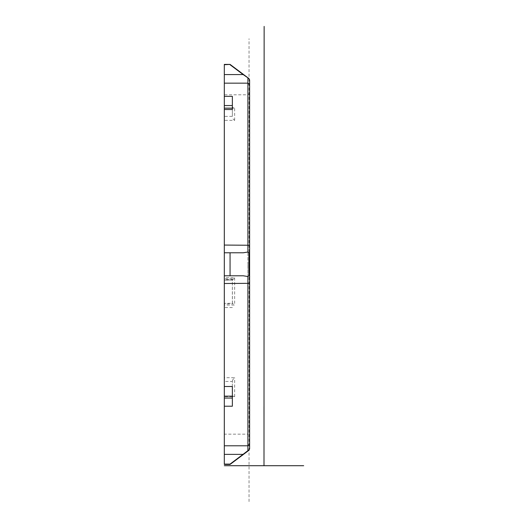 <?xml version="1.0" encoding="UTF-8"?>
<svg xmlns="http://www.w3.org/2000/svg" width="528" height="528" viewBox="0 0 528 528"><rect width="100%" height="100%" fill="white"/><g stroke="black" fill="none" stroke-linecap="round" stroke-linejoin="round"><path stroke-width="0.4" stroke-dasharray="2.64 1.98" d="M232.366 116.351L232.366 109.514L232.366 116.351L224.314 116.351L224.314 109.514L224.314 277.728L234.663 277.728L232.366 280.203L232.426 303.303L224.314 303.303L224.314 303.89L232.366 303.89L232.366 303.362L234.663 305.052L224.314 305.052L224.314 303.303M232.366 96.353L232.366 106.748L233.178 108.042L234.663 107.969L224.314 108.148L224.314 94.796L224.314 107.969M232.366 279.576L232.366 278.81L232.366 280.018L224.314 280.018L224.314 278.81L224.314 279.576L232.366 279.576L232.366 303.89M232.366 280.018L224.314 280.21L224.314 277.728M232.366 307.54L224.314 307.54L224.314 303.89M249.619 435.884L249.619 93.073L249.619 435.884L247.896 434.155L247.896 264.475L247.896 434.155L224.314 434.155L224.314 396.158L224.314 396.667L234.663 396.667L233.185 396.158L232.366 397.003L232.366 406.217M232.366 386.503L232.366 380.932L232.366 386.503M224.314 305.052L224.314 386.503L224.314 381.467L232.366 381.467M224.314 116.351L224.314 120.338L234.663 120.338L233.178 119.104L232.366 117.183M232.366 380.932L233.125 379.229L234.663 377.698L224.314 377.698L224.314 120.338M224.314 377.698L224.314 381.467M224.314 307.54L224.314 454.37L243.019 454.37L230.063 464.105L224.314 464.105L224.314 454.37M224.314 464.442L224.314 464.105M224.314 434.155L224.314 396.667M247.896 264.475L247.896 94.796L247.896 264.475M248.932 78.553L243.177 74.58L224.314 74.58L224.314 64.403M224.314 74.58L224.314 252.773L243.316 252.773L224.314 252.773L224.314 279.576M230.063 64.403L224.314 64.733M247.896 78.177L247.896 252.034L243.316 252.773L230.063 252.773L230.063 275.781L224.314 275.781L243.263 275.781L230.063 275.781L243.263 275.781L247.896 276.533L247.896 450.655L248.932 449.929L248.932 450.292M230.063 464.105L230.063 464.442M243.019 454.37L247.896 450.655M249.619 448.912L249.619 252.859L248.932 252.839L248.932 275.735L247.896 276.533M230.063 252.773L224.314 252.773M230.063 64.733L243.177 74.58M249.619 252.859L249.619 79.933M249.619 448.549L248.932 449.929M249.619 275.722L248.932 275.735M247.896 252.034L248.932 252.839M249.619 80.289L248.932 78.903M249.044 501.6L249.044 38.716M234.663 120.338L234.663 107.969M234.663 396.667L234.663 377.698M234.663 277.728L234.663 305.052M232.366 283.51L249.619 283.325M249.619 444.074L247.896 445.79L224.314 445.79M224.314 83.16L247.896 83.16L249.619 84.876M249.619 245.249L224.314 245.065M232.366 278.81L224.314 278.81M232.366 108.148L233.772 108.148M233.218 396.158L232.366 396.158M249.619 93.073L247.896 94.796L224.314 94.796"/><path stroke-width="0.79" d="M224.314 74.58L243.177 74.58L248.932 78.553L249.619 79.933L249.619 448.912L248.932 450.292L248.932 449.929L247.896 450.655L247.896 276.533L243.263 275.781L230.063 275.781L230.063 252.773L224.314 252.773L224.314 109.514L232.366 109.514L232.366 96.353L224.314 96.353L224.314 64.403L230.063 64.403L224.314 64.733M232.366 106.748L232.366 109.514M224.314 96.353L224.314 105.541L232.366 105.541M232.366 398.046L224.314 398.046L224.314 406.217L232.366 406.217L232.366 386.503L232.366 397.003M232.366 386.503L224.314 386.503L224.314 398.046M224.314 109.514L224.314 105.541M224.314 464.105L224.314 464.442L230.063 464.442L230.063 464.105L224.314 464.105L224.314 406.217M224.314 386.503L224.314 275.781L230.063 275.781L224.314 275.781L224.314 252.773M247.896 276.533L248.932 275.735L248.932 252.839L247.896 252.034L243.316 252.773L230.063 252.773M247.896 450.655L243.019 454.37L224.314 454.37M230.063 464.105L243.019 454.37M243.177 74.58L230.063 64.733M247.896 252.034L247.896 78.177M248.932 449.929L249.619 448.549M248.932 275.735L249.619 275.722M248.932 252.839L249.619 252.859M248.932 78.903L249.619 80.289M224.314 465.716L303.686 465.716L264 465.716L264 406.699M264 465.716L264.139 26.4M224.314 445.79L247.896 445.79L249.619 444.074M249.619 283.325L224.314 283.51M224.314 245.065L249.619 245.249M249.619 84.876L247.896 83.16L224.314 83.16M224.314 108.148L232.366 108.148M232.366 396.158L224.314 396.158M248.932 450.292L230.063 464.442M248.932 78.553L230.063 64.403"/></g></svg>
